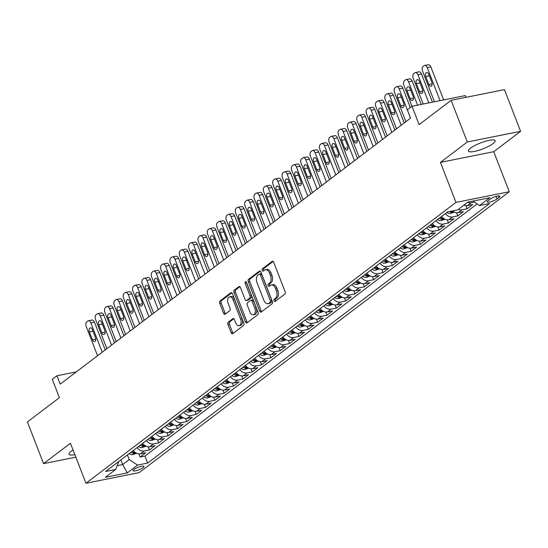 <?xml version="1.0" encoding="UTF-8"?>
<svg xmlns="http://www.w3.org/2000/svg" width="548" height="548" viewBox="0 0 548 548"><rect width="100%" height="100%" fill="white"/><g stroke="black" fill="none" stroke-linecap="round" stroke-linejoin="round"><path stroke-width="0.82" d="M274.021 300.852A1.26 0.754 -101.3 0 0 274.911 301.599A1.26 0.754 -101.3 0 0 275.11 301.51L284.857 294.112A1.802 1.075 -101.3 0 0 285.138 291.783L273.712 262.321A1.802 1.075 -101.3 0 0 272.438 261.252A1.802 1.075 -101.3 0 0 272.157 261.382L262.41 268.78A1.26 0.754 -101.3 0 0 262.218 270.411A1.26 0.754 -101.3 0 0 263.102 271.157A1.26 0.754 -101.3 0 0 263.3 271.068L264.561 270.109A5.761 3.452 -101.3 0 1 265.465 269.698A5.761 3.452 -101.3 0 1 269.527 273.123L270.479 275.576A5.761 3.452 -101.3 0 1 269.575 283.042L268.315 284.001A1.26 0.754 -101.3 0 0 268.116 285.631A1.26 0.754 -101.3 0 0 269.006 286.378A1.26 0.754 -101.3 0 0 269.205 286.289L270.465 285.33A5.761 3.452 -101.3 0 1 271.363 284.919A5.761 3.452 -101.3 0 1 275.432 288.344L276.384 290.796A5.761 3.452 -101.3 0 1 275.48 298.263L274.219 299.222A1.26 0.754 -101.3 0 0 274.021 300.852M271.363 284.919L272.808 284.631A5.761 3.452 -101.3 0 1 276.87 288.056L277.829 290.509A5.761 3.452 -101.3 0 1 276.925 297.975L275.665 298.934A1.26 0.754 -101.3 0 0 275.466 300.564A1.26 0.754 -101.3 0 0 275.74 301.037M273.116 261.458L263.855 268.493A1.26 0.754 -101.3 0 0 263.656 270.123A1.26 0.754 -101.3 0 0 263.931 270.596M265.465 269.698L266.903 269.411A5.761 3.452 -101.3 0 1 270.972 272.836L271.924 275.288A5.761 3.452 -101.3 0 1 271.02 282.754L269.76 283.713A1.26 0.754 -101.3 0 0 269.561 285.344A1.26 0.754 -101.3 0 0 269.835 285.816M73.062 450.024A14.31 3.199 158.8 0 0 71.13 451.326A14.31 3.199 158.8 0 0 69.021 454.251A14.31 3.199 158.8 0 0 74.857 454.655M493.042 143.624A14.31 3.199 158.8 0 0 495.145 140.699A14.31 3.199 158.8 0 0 485.042 141.377A14.31 3.199 158.8 0 0 470.568 148.131A14.31 3.199 158.8 0 0 468.458 151.049A14.31 3.199 158.8 0 0 478.562 150.378A14.31 3.199 158.8 0 0 493.042 143.624M143.131 467.636A5.87 1.308 158.8 0 0 143.994 466.43A5.87 1.308 158.8 0 0 139.85 466.711A5.87 1.308 158.8 0 0 133.911 469.478A5.87 1.308 158.8 0 0 133.048 470.677A5.87 1.308 158.8 0 0 137.192 470.403A5.87 1.308 158.8 0 0 143.131 467.636M228.242 322.156A1.802 1.075 -101.3 0 0 227.954 324.485L231.16 332.752A1.802 1.075 -101.3 0 0 232.434 333.821A1.802 1.075 -101.3 0 0 232.715 333.691L243.538 325.478A1.802 1.075 -101.3 0 0 243.819 323.142L232.393 293.687A1.802 1.075 -101.3 0 0 231.119 292.611A1.802 1.075 -101.3 0 0 230.838 292.742L220.015 300.955A1.802 1.075 -101.3 0 0 219.734 303.291L223.611 313.278A1.802 1.075 -101.3 0 0 224.879 314.346A1.802 1.075 -101.3 0 0 225.16 314.216L229.79 310.702A1.802 1.075 -101.3 0 0 230.078 308.366L228.153 303.414A4.816 2.884 -101.3 0 1 229.66 296.831A4.816 2.884 -101.3 0 1 233.058 299.694L240.586 319.087A4.816 2.884 -101.3 0 1 239.079 325.67A4.816 2.884 -101.3 0 1 235.674 322.813L234.421 319.58A1.802 1.075 -101.3 0 0 233.153 318.511A1.802 1.075 -101.3 0 0 232.873 318.635L228.242 322.156L229.681 321.868A1.802 1.075 -101.3 0 0 229.4 324.197L232.605 332.465A1.802 1.075 -101.3 0 0 233.195 333.328M467.3 141.994L440.434 162.386L493.734 151.707L520.6 131.321L467.3 141.994L451.127 100.311L419.131 124.602L412.014 106.257L407.342 109.806L410.575 118.142L60.191 384.107L56.958 375.77L52.286 379.319L59.403 397.656L27.4 421.953L43.566 463.635L75.836 457.169M440.434 162.386L455.957 202.404L85.954 483.261L70.432 443.243L43.566 463.635M259.684 311.1A1.802 1.075 -101.3 0 0 260.958 312.168A1.802 1.075 -101.3 0 0 261.238 312.038L272.061 303.825A1.802 1.075 -101.3 0 0 272.342 301.496L260.916 272.034A1.802 1.075 -101.3 0 0 259.642 270.965A1.802 1.075 -101.3 0 0 259.362 271.096L248.539 279.309A1.802 1.075 -101.3 0 0 248.258 281.638L259.684 311.1L261.129 310.812A1.802 1.075 -101.3 0 0 261.718 311.675M257.8 314.655L246.977 322.868A1.802 1.075 -101.3 0 1 246.696 322.998A1.802 1.075 -101.3 0 1 245.422 321.923L233.996 292.468A1.802 1.075 -101.3 0 1 234.277 290.132L238.914 286.618A1.802 1.075 -101.3 0 1 239.195 286.488A1.802 1.075 -101.3 0 1 240.462 287.556L245.1 299.503A1.802 1.075 -101.3 0 0 246.367 300.578A1.802 1.075 -101.3 0 0 246.648 300.448L249.724 298.112A1.802 1.075 -101.3 0 0 250.004 295.783L245.182 283.343A1.26 0.754 -101.3 0 1 245.573 281.617A1.26 0.754 -101.3 0 1 246.463 282.371L258.081 312.319A1.802 1.075 -101.3 0 1 257.8 314.655M451.127 100.311L504.434 89.632L520.6 131.321M138.897 453.908L140.11 457.039L145.713 452.778L140.459 453.833L144.193 450.997A7.336 5.644 -127.2 0 1 137.034 447.627M148.241 446.812L149.453 449.942L155.057 445.688L149.803 446.743L153.536 443.907A7.336 5.644 -127.2 0 1 146.378 440.537M157.584 439.722L158.797 442.853L164.4 438.599L159.146 439.647L162.879 436.811A7.336 5.644 -127.2 0 1 155.721 433.447M166.928 432.632L168.14 435.756L173.743 431.502L168.489 432.557L172.223 429.721A7.336 5.644 -127.2 0 1 165.064 426.351M176.271 425.536L177.484 428.666L183.087 424.412L177.833 425.467L181.566 422.624A7.336 5.644 -127.2 0 1 174.408 419.261M185.614 418.446L186.827 421.576L192.43 417.316L187.176 418.371L190.91 415.535A7.336 5.644 -127.2 0 1 183.751 412.171M194.958 411.349L196.17 414.48L201.774 410.226L196.52 411.281L200.253 408.445A7.336 5.644 -127.2 0 1 193.095 405.075M204.301 404.26L205.514 407.39L211.124 403.136L205.863 404.184L209.603 401.348A7.336 5.644 -127.2 0 1 202.438 397.985M213.645 397.17L214.857 400.293L220.467 396.04L215.206 397.095L218.947 394.259A7.336 5.644 -127.2 0 1 211.781 390.888M222.988 390.073L224.201 393.204L229.811 388.95L224.55 390.005L228.29 387.162A7.336 5.644 -127.2 0 1 221.125 383.799M232.331 382.984L233.544 386.114L239.154 381.853L233.893 382.908L237.633 380.072A7.336 5.644 -127.2 0 1 230.468 376.709M241.675 375.894L242.887 379.017L248.497 374.764L243.237 375.818L246.977 372.983A7.336 5.644 -127.2 0 1 239.812 369.612M251.018 368.797L252.231 371.928L257.841 367.674L252.58 368.722L256.32 365.886A7.336 5.644 -127.2 0 1 249.155 362.523M260.362 361.707L261.574 364.838L267.184 360.577L261.923 361.632L265.664 358.796A7.336 5.644 -127.2 0 1 258.498 355.426M269.705 354.611L270.918 357.741L276.528 353.487L271.267 354.542L275.007 351.706A7.336 5.644 -127.2 0 1 267.842 348.336M279.048 347.521L280.261 350.651L285.871 346.398L280.61 347.446L284.35 344.61A7.336 5.644 -127.2 0 1 277.185 341.246M288.392 340.431L289.604 343.555L295.214 339.301L289.954 340.356L293.694 337.52A7.336 5.644 -127.2 0 1 286.529 334.15M297.735 333.335L298.948 336.465L304.558 332.211L299.297 333.266L303.037 330.423A7.336 5.644 -127.2 0 1 295.872 327.06M307.079 326.245L308.291 329.375L313.901 325.115L308.64 326.17L312.381 323.334A7.336 5.644 -127.2 0 1 305.215 319.97M316.422 319.148L317.635 322.279L323.245 318.025L317.984 319.08L321.724 316.244A7.336 5.644 -127.2 0 1 314.559 312.874M325.765 312.059L326.978 315.189L332.588 310.935L327.327 311.983L331.067 309.147A7.336 5.644 -127.2 0 1 323.902 305.784M335.109 304.969L336.321 308.092L341.931 303.839L336.671 304.894L340.411 302.058A7.336 5.644 -127.2 0 1 333.246 298.687M344.452 297.872L345.665 301.003L351.275 296.749L346.014 297.804L349.754 294.961A7.336 5.644 -127.2 0 1 342.589 291.598M353.796 290.783L355.008 293.913L360.618 289.652L355.357 290.707L359.098 287.871A7.336 5.644 -127.2 0 1 351.932 284.508M363.139 283.693L364.351 286.816L369.962 282.562L364.701 283.617L368.441 280.781A7.336 5.644 -127.2 0 1 361.276 277.411M372.482 276.596L373.695 279.727L379.305 275.473L374.044 276.521L377.784 273.685A7.336 5.644 -127.2 0 1 370.619 270.322M381.826 269.506L383.045 272.637L388.648 268.376L383.388 269.431L387.128 266.595A7.336 5.644 -127.2 0 1 379.963 263.225M391.169 262.41L392.389 265.54L397.992 261.286L392.731 262.341L396.471 259.505A7.336 5.644 -127.2 0 1 389.306 256.135M400.513 255.32L401.732 258.451L407.335 254.197L402.074 255.245L405.815 252.409A7.336 5.644 -127.2 0 1 398.649 249.045M409.856 248.23L411.075 251.354L416.679 247.1L411.418 248.155L415.158 245.319A7.336 5.644 -127.2 0 1 407.993 241.949M419.199 241.134L420.419 244.264L426.022 240.01L420.761 241.065L424.501 238.222A7.336 5.644 -127.2 0 1 417.336 234.859M428.543 234.044L429.762 237.174L435.365 232.914L430.105 233.969L433.845 231.133A7.336 5.644 -127.2 0 1 426.68 227.769M437.886 226.947L439.106 230.078L444.709 225.824L439.448 226.879L443.188 224.043A7.336 5.644 -127.2 0 1 436.023 220.673M447.23 219.858L448.449 222.988L454.052 218.734L448.791 219.782L452.532 216.946A7.336 5.644 -127.2 0 1 445.366 213.583M456.58 212.768L457.792 215.891L463.396 211.638L458.135 212.693L461.875 209.857A7.336 5.644 -127.2 0 1 458.299 209.398M465.923 205.671L467.136 208.802L472.739 204.548L467.485 205.603A7.336 5.644 -127.2 0 1 463.909 205.144M490.138 199.157L488.076 200.719A5.686 1.267 158.8 0 0 487.24 201.883A5.686 1.267 158.8 0 0 491.255 201.616A5.686 1.267 158.8 0 0 497.009 198.931L499.064 197.369A5.686 1.267 158.8 0 0 499.906 196.211A5.686 1.267 158.8 0 0 495.892 196.479A5.686 1.267 158.8 0 0 490.138 199.157M455.957 202.404L509.256 191.725L139.254 472.588L85.954 483.261M140.11 457.039L144.932 456.066L147.652 463.074L489.624 203.493L479.541 205.514L472.869 201.102M147.652 463.074L137.569 465.094L127.287 472.897L105.394 477.281L115.669 469.478L105.586 471.499L447.558 211.918L457.642 209.898L467.924 202.096L489.816 197.712L479.541 205.514M474.41 202.123L471.218 202.76A7.336 5.644 -127.2 0 1 467.643 202.308M467.136 208.802L461.875 209.857M457.792 215.891L452.532 216.946M448.449 222.988L443.188 224.043M439.106 230.078L433.845 231.133M429.762 237.174L424.501 238.222M420.419 244.264L415.158 245.319M411.075 251.354L405.815 252.409M401.732 258.451L396.471 259.505M392.389 265.54L387.128 266.595M383.045 272.637L377.784 273.685M373.695 279.727L368.441 280.781M364.351 286.816L359.098 287.871M355.008 293.913L349.754 294.961M345.665 301.003L340.411 302.058M336.321 308.092L331.067 309.147M326.978 315.189L321.724 316.244M317.635 322.279L312.381 323.334M308.291 329.375L303.037 330.423M298.948 336.465L293.694 337.52M289.604 343.555L284.35 344.61M280.261 350.651L275.007 351.706M270.918 357.741L265.664 358.796M261.574 364.838L256.32 365.886M252.231 371.928L246.977 372.983M242.887 379.017L237.633 380.072M233.544 386.114L228.29 387.162M224.201 393.204L218.947 394.259M214.857 400.293L209.603 401.348M205.514 407.39L200.253 408.445M196.17 414.48L190.91 415.535M186.827 421.576L181.566 422.624M177.484 428.666L172.223 429.721M168.14 435.756L162.879 436.811M158.797 442.853L153.536 443.907M149.453 449.942L144.193 450.997M144.932 456.066L477.123 203.918M120.875 459.895L122.677 464.54L129.218 459.58L127.417 454.929M465.992 97.332L465.314 95.585L412.014 106.257M493.734 151.707L509.256 191.725M76.275 371.9L56.958 375.77M117.231 465.636L122.677 464.54L127.287 472.897M118.779 461.485L115.669 469.478M452.477 210.932A7.336 5.644 52.8 0 0 458.135 212.693M441.633 216.419A7.336 5.644 52.8 0 0 448.791 219.782M432.29 223.509A7.336 5.644 52.8 0 0 439.448 226.879M422.946 230.605A7.336 5.644 52.8 0 0 430.105 233.969M413.603 237.695A7.336 5.644 52.8 0 0 420.761 241.065M404.26 244.785A7.336 5.644 52.8 0 0 411.418 248.155M394.916 251.881A7.336 5.644 52.8 0 0 402.074 255.245M385.573 258.971A7.336 5.644 52.8 0 0 392.731 262.341M376.229 266.068A7.336 5.644 52.8 0 0 383.388 269.431M366.886 273.157A7.336 5.644 52.8 0 0 374.044 276.521M357.536 280.247A7.336 5.644 52.8 0 0 364.701 283.617M348.192 287.344A7.336 5.644 52.8 0 0 355.357 290.707M338.849 294.434A7.336 5.644 52.8 0 0 346.014 297.804M329.506 301.53A7.336 5.644 52.8 0 0 336.671 304.894M320.162 308.62A7.336 5.644 52.8 0 0 327.327 311.983M310.819 315.71A7.336 5.644 52.8 0 0 317.984 319.08M301.475 322.806A7.336 5.644 52.8 0 0 308.64 326.17M292.132 329.896A7.336 5.644 52.8 0 0 299.297 333.266M282.789 336.986A7.336 5.644 52.8 0 0 289.954 340.356M273.445 344.082A7.336 5.644 52.8 0 0 280.61 347.446M264.102 351.172A7.336 5.644 52.8 0 0 271.267 354.542M254.758 358.269A7.336 5.644 52.8 0 0 261.923 361.632M245.415 365.358A7.336 5.644 52.8 0 0 252.58 368.722M236.072 372.448A7.336 5.644 52.8 0 0 243.237 375.818M226.728 379.545A7.336 5.644 52.8 0 0 233.893 382.908M217.385 386.635A7.336 5.644 52.8 0 0 224.55 390.005M208.041 393.731A7.336 5.644 52.8 0 0 215.206 397.095M198.698 400.821A7.336 5.644 52.8 0 0 205.863 404.184M189.355 407.911A7.336 5.644 52.8 0 0 196.52 411.281M180.011 415.007A7.336 5.644 52.8 0 0 187.176 418.371M170.668 422.097A7.336 5.644 52.8 0 0 177.833 425.467M161.324 429.187A7.336 5.644 52.8 0 0 168.489 432.557M151.981 436.283A7.336 5.644 52.8 0 0 159.146 439.647M142.638 443.373A7.336 5.644 52.8 0 0 149.803 446.743M133.294 450.47A7.336 5.644 52.8 0 0 140.459 453.833M129.218 459.58L137.569 465.094M260.327 271.171L249.984 279.021A1.802 1.075 -101.3 0 0 249.703 281.35L261.129 310.812M270.164 302.297A1.26 0.754 -101.3 0 0 270.363 300.667L260.327 274.808A1.26 0.754 -101.3 0 0 259.437 274.062A1.26 0.754 -101.3 0 0 259.245 274.151L257.916 275.158A5.761 3.452 -101.3 0 0 257.012 282.624L263.869 300.297A5.761 3.452 -101.3 0 0 267.931 303.722A5.761 3.452 -101.3 0 0 268.835 303.311L270.164 302.297L271.603 302.01A1.26 0.754 -101.3 0 0 271.801 300.379L270.363 300.667M260.684 273.863A1.26 0.754 -101.3 0 1 260.882 273.774A1.26 0.754 -101.3 0 1 261.773 274.521L271.801 300.379M267.931 303.722L269.376 303.434A5.761 3.452 -101.3 0 0 270.274 303.023L268.835 303.311M271.603 302.01L270.274 303.023M239.873 286.693L235.722 289.844A1.802 1.075 -101.3 0 0 235.441 292.18L246.867 321.635A1.802 1.075 -101.3 0 0 247.456 322.505M247.497 300.277A1.802 1.075 -101.3 0 0 247.812 300.283A1.802 1.075 -101.3 0 0 248.093 300.16L251.162 297.824A1.802 1.075 -101.3 0 0 251.443 295.495L246.621 283.056L245.182 283.343M246.484 282.419A1.26 0.754 -101.3 0 0 246.621 283.056M249.909 311.901A4.816 2.884 -101.3 0 0 253.306 314.764A4.816 2.884 -101.3 0 0 254.813 308.182L252.162 301.345A1.802 1.075 -101.3 0 0 250.895 300.277A1.802 1.075 -101.3 0 0 250.614 300.407L247.538 302.736A1.802 1.075 -101.3 0 0 247.258 305.072L249.909 311.901M253.306 314.764L254.745 314.477A4.816 2.884 -101.3 0 0 256.252 307.887L254.813 308.182M250.895 300.277L252.333 299.989A1.802 1.075 -101.3 0 1 253.601 301.058L256.252 307.887M233.832 318.71L229.681 321.868M239.079 325.67L240.517 325.382A4.816 2.884 -101.3 0 0 242.024 318.799L240.586 319.087M229.66 296.831L231.098 296.543A4.816 2.884 -101.3 0 1 234.503 299.4L242.024 318.799M231.804 292.817L221.461 300.667A1.802 1.075 -101.3 0 0 221.18 303.003L225.05 312.983A1.802 1.075 -101.3 0 0 225.639 313.853M443.647 99.921L430.844 66.918A3.672 2.199 78.7 0 0 428.255 64.739L424.659 65.459A3.672 2.199 -101.3 0 0 424.084 65.719L423.145 66.431A3.672 2.199 -101.3 0 0 422.577 71.185L434.434 101.77M424.659 65.459A3.672 2.199 -101.3 0 1 427.248 67.637L440.044 100.647M425.741 76.549L428.844 84.55A2.939 1.76 -101.3 0 0 430.92 86.296A2.939 1.76 -101.3 0 0 431.838 82.282L428.735 74.281A2.939 1.76 -101.3 0 0 426.659 72.535A2.939 1.76 -101.3 0 0 425.741 76.549L429.331 75.83M432.427 102.168L421.501 74.007A3.672 2.199 78.7 0 0 418.912 71.829L415.309 72.548A3.672 2.199 -101.3 0 0 414.74 72.816L413.802 73.521A3.672 2.199 -101.3 0 0 413.233 78.275L423.214 104.017M415.309 72.548A3.672 2.199 -101.3 0 1 417.905 74.734L428.824 102.894M416.398 83.639L419.501 91.646A2.939 1.76 -101.3 0 0 421.576 93.386A2.939 1.76 -101.3 0 0 422.494 89.372L419.391 81.371A2.939 1.76 -101.3 0 0 417.316 79.631A2.939 1.76 -101.3 0 0 416.398 83.639L419.987 82.919M421.207 104.421L412.158 81.104A3.672 2.199 78.7 0 0 409.568 78.919L405.965 79.645A3.672 2.199 -101.3 0 0 405.397 79.905L404.458 80.618A3.672 2.199 -101.3 0 0 403.883 85.372L411.993 106.278M405.965 79.645A3.672 2.199 -101.3 0 1 408.555 81.823L417.603 105.141M454.347 212.138L450.408 213.514A4.864 3.74 -127.2 0 1 446.86 212.446M449.319 211.562A4.864 3.74 52.8 0 0 451.025 212.179C452.614 211.946 452.984 211.665 452.148 211.329A4.864 3.74 -127.2 0 1 451.394 211.151M452.675 211.528L452.148 211.329M407.054 90.735L410.157 98.736A2.939 1.76 -101.3 0 0 412.233 100.483A2.939 1.76 -101.3 0 0 413.151 96.469L410.048 88.461A2.939 1.76 -101.3 0 0 407.972 86.721A2.939 1.76 -101.3 0 0 407.054 90.735L410.644 90.016M410.322 107.545L402.814 88.194A3.672 2.199 78.7 0 0 400.225 86.015L396.622 86.735A3.672 2.199 -101.3 0 0 396.053 87.002L395.115 87.707A3.672 2.199 -101.3 0 0 394.539 92.461L405.883 121.704M396.622 86.735A3.672 2.199 -101.3 0 1 399.211 88.913L410.555 118.156M445.003 219.234L441.065 220.611A4.864 3.74 -127.2 0 1 437.516 219.543M439.297 218.193A4.864 3.74 52.8 0 0 441.681 219.275C443.27 219.042 443.64 218.755 442.805 218.419A4.864 3.74 -127.2 0 1 440.414 217.344M443.332 218.625L442.805 218.419M397.711 97.825L400.814 105.833A2.939 1.76 -101.3 0 0 402.89 107.572A2.939 1.76 -101.3 0 0 403.808 103.558L400.704 95.558A2.939 1.76 -101.3 0 0 398.629 93.811A2.939 1.76 -101.3 0 0 397.711 97.825L401.3 97.106M404.212 122.971L393.471 95.284A3.672 2.199 78.7 0 0 390.882 93.105L387.278 93.831A3.672 2.199 -101.3 0 0 386.71 94.092L385.771 94.804A3.672 2.199 -101.3 0 0 385.196 99.551L396.54 128.794M387.278 93.831A3.672 2.199 -101.3 0 1 389.868 96.01L401.211 125.252M435.66 226.324L431.721 227.701A4.864 3.74 -127.2 0 1 428.173 226.632M429.954 225.283A4.864 3.74 52.8 0 0 432.338 226.365C433.927 226.132 434.297 225.851 433.461 225.516A4.864 3.74 -127.2 0 1 431.07 224.433M433.989 225.714L433.461 225.516M388.368 104.921L391.471 112.922A2.939 1.76 -101.3 0 0 393.546 114.669A2.939 1.76 -101.3 0 0 394.464 110.655L391.361 102.647A2.939 1.76 -101.3 0 0 389.286 100.907A2.939 1.76 -101.3 0 0 388.368 104.921L391.957 104.202M394.868 130.068L384.127 102.38A3.672 2.199 78.7 0 0 381.538 100.202L377.935 100.921A3.672 2.199 -101.3 0 0 377.367 101.181L376.428 101.894A3.672 2.199 -101.3 0 0 375.853 106.648L387.196 135.89M377.935 100.921A3.672 2.199 -101.3 0 1 380.524 103.099L391.868 132.342M426.317 233.414L422.378 234.797A4.864 3.74 -127.2 0 1 418.83 233.722M420.611 232.379A4.864 3.74 52.8 0 0 422.994 233.455C424.584 233.229 424.953 232.941 424.118 232.605A4.864 3.74 -127.2 0 1 421.727 231.523M424.645 232.804L424.118 232.605M379.024 112.011L382.127 120.012A2.939 1.76 -101.3 0 0 384.203 121.759A2.939 1.76 -101.3 0 0 385.121 117.745L382.018 109.744A2.939 1.76 -101.3 0 0 379.942 107.997A2.939 1.76 -101.3 0 0 379.024 112.011L382.614 111.292M385.525 137.158L374.784 109.47A3.672 2.199 78.7 0 0 372.195 107.292L368.592 108.011A3.672 2.199 -101.3 0 0 368.023 108.278L367.085 108.984A3.672 2.199 -101.3 0 0 366.509 113.737L377.853 142.98M368.592 108.011A3.672 2.199 -101.3 0 1 371.181 110.196L382.525 139.432M416.973 240.51L413.034 241.887A4.864 3.74 -127.2 0 1 409.486 240.819M411.267 239.469A4.864 3.74 52.8 0 0 413.651 240.551C415.24 240.319 415.61 240.031 414.774 239.702A4.864 3.74 -127.2 0 1 412.384 238.62M415.302 239.901L414.774 239.702M369.681 119.101L372.784 127.109A2.939 1.76 -101.3 0 0 374.859 128.849A2.939 1.76 -101.3 0 0 375.777 124.834L372.674 116.834A2.939 1.76 -101.3 0 0 370.599 115.087A2.939 1.76 -101.3 0 0 369.681 119.101L373.27 118.382M376.181 144.254L365.441 116.566A3.672 2.199 78.7 0 0 362.851 114.381L359.248 115.107A3.672 2.199 -101.3 0 0 358.68 115.368L357.741 116.08A3.672 2.199 -101.3 0 0 357.166 120.834L368.509 150.077M359.248 115.107A3.672 2.199 -101.3 0 1 361.838 117.286L373.181 146.528M407.63 247.6L403.691 248.977A4.864 3.74 -127.2 0 1 400.143 247.908M401.917 246.559A4.864 3.74 52.8 0 0 404.308 247.641C405.897 247.408 406.267 247.127 405.431 246.792A4.864 3.74 -127.2 0 1 403.04 245.71M405.958 246.99L405.431 246.792M360.337 126.198L363.44 134.198A2.939 1.76 -101.3 0 0 365.516 135.945A2.939 1.76 -101.3 0 0 366.434 131.931L363.331 123.923A2.939 1.76 -101.3 0 0 361.255 122.183A2.939 1.76 -101.3 0 0 360.337 126.198L363.927 125.478M366.838 151.344L356.097 123.656A3.672 2.199 78.7 0 0 353.508 121.478L349.905 122.197A3.672 2.199 -101.3 0 0 349.336 122.464L348.398 123.17A3.672 2.199 -101.3 0 0 347.822 127.924L359.166 157.166M349.905 122.197A3.672 2.199 -101.3 0 1 352.494 124.375L363.838 153.618M398.286 254.697L394.348 256.074A4.864 3.74 -127.2 0 1 390.799 255.005M392.574 253.656A4.864 3.74 52.8 0 0 394.964 254.738C396.553 254.505 396.923 254.217 396.081 253.882A4.864 3.74 -127.2 0 1 393.697 252.806M396.615 254.087L396.081 253.882M350.994 133.287L354.097 141.295A2.939 1.76 -101.3 0 0 356.173 143.035A2.939 1.76 -101.3 0 0 357.091 139.021L353.987 131.02A2.939 1.76 -101.3 0 0 351.912 129.273A2.939 1.76 -101.3 0 0 350.994 133.287L354.583 132.568M357.495 158.434L346.754 130.746A3.672 2.199 78.7 0 0 344.165 128.568L340.561 129.287A3.672 2.199 -101.3 0 0 339.993 129.554L339.054 130.26A3.672 2.199 -101.3 0 0 338.479 135.013L349.823 164.256M340.561 129.287A3.672 2.199 -101.3 0 1 343.151 131.472L354.494 160.715M388.943 261.786L385.004 263.163A4.864 3.74 -127.2 0 1 381.456 262.095M383.23 260.745A4.864 3.74 52.8 0 0 385.621 261.828C387.21 261.595 387.58 261.314 386.737 260.978A4.864 3.74 -127.2 0 1 384.354 259.896M387.272 261.177L386.737 260.978M341.651 140.377L344.754 148.385A2.939 1.76 -101.3 0 0 346.829 150.125A2.939 1.76 -101.3 0 0 347.747 146.117L344.637 138.11A2.939 1.76 -101.3 0 0 342.569 136.37A2.939 1.76 -101.3 0 0 341.651 140.377L345.24 139.658M348.151 165.53L337.41 137.843A3.672 2.199 78.7 0 0 334.821 135.664L331.218 136.383A3.672 2.199 -101.3 0 0 330.65 136.644L329.711 137.356A3.672 2.199 -101.3 0 0 329.136 142.11L340.479 171.353M331.218 136.383A3.672 2.199 -101.3 0 1 333.807 138.562L345.151 167.804M379.6 268.876L375.661 270.26A4.864 3.74 -127.2 0 1 372.113 269.184M373.887 267.842A4.864 3.74 52.8 0 0 376.277 268.917C377.867 268.684 378.236 268.404 377.394 268.068A4.864 3.74 -127.2 0 1 375.01 266.986M377.928 268.267L377.394 268.068M332.307 147.474L335.41 155.474A2.939 1.76 -101.3 0 0 337.486 157.221A2.939 1.76 -101.3 0 0 338.404 153.207L335.294 145.206A2.939 1.76 -101.3 0 0 333.225 143.46A2.939 1.76 -101.3 0 0 332.307 147.474L335.897 146.754M338.808 172.62L328.067 144.932A3.672 2.199 78.7 0 0 325.478 142.754L321.875 143.473A3.672 2.199 -101.3 0 0 321.306 143.74L320.368 144.446A3.672 2.199 -101.3 0 0 319.792 149.2L331.136 178.443M321.875 143.473A3.672 2.199 -101.3 0 1 324.464 145.652L335.808 174.894M370.256 275.973L366.317 277.35A4.864 3.74 -127.2 0 1 362.769 276.281M364.543 274.932A4.864 3.74 52.8 0 0 366.934 276.014C368.523 275.781 368.893 275.493 368.05 275.165A4.864 3.74 -127.2 0 1 365.667 274.082M368.585 275.363L368.05 275.165M322.964 154.563L326.067 162.571A2.939 1.76 -101.3 0 0 328.142 164.311A2.939 1.76 -101.3 0 0 329.06 160.297L325.95 152.296A2.939 1.76 -101.3 0 0 323.882 150.549A2.939 1.76 -101.3 0 0 322.964 154.563L326.553 153.844M329.464 179.717L318.724 152.029A3.672 2.199 78.7 0 0 316.134 149.844L312.531 150.57A3.672 2.199 -101.3 0 0 311.963 150.83L311.024 151.543A3.672 2.199 -101.3 0 0 310.449 156.296L321.792 185.532M312.531 150.57A3.672 2.199 -101.3 0 1 315.121 152.748L326.464 181.991M360.913 283.063L356.974 284.439A4.864 3.74 -127.2 0 1 353.426 283.371M355.2 282.021A4.864 3.74 52.8 0 0 357.591 283.104C359.18 282.871 359.55 282.59 358.707 282.254A4.864 3.74 -127.2 0 1 356.323 281.172M359.241 282.453L358.707 282.254M313.62 161.66L316.723 169.661A2.939 1.76 -101.3 0 0 318.799 171.408A2.939 1.76 -101.3 0 0 319.717 167.393L316.607 159.386A2.939 1.76 -101.3 0 0 314.538 157.646A2.939 1.76 -101.3 0 0 313.62 161.66L317.21 160.941M320.121 186.806L309.38 159.119A3.672 2.199 78.7 0 0 306.791 156.94L303.188 157.66A3.672 2.199 -101.3 0 0 302.619 157.92L301.681 158.632A3.672 2.199 -101.3 0 0 301.105 163.386L312.449 192.629M303.188 157.66A3.672 2.199 -101.3 0 1 305.777 159.838L317.121 189.081M351.569 290.159L347.631 291.536A4.864 3.74 -127.2 0 1 344.082 290.461M345.857 289.118A4.864 3.74 52.8 0 0 348.247 290.2C349.836 289.967 350.206 289.68 349.364 289.344A4.864 3.74 -127.2 0 1 346.98 288.262M349.898 289.55L349.364 289.344M304.277 168.75L307.38 176.751A2.939 1.76 -101.3 0 0 309.456 178.497A2.939 1.76 -101.3 0 0 310.374 174.483L307.264 166.482A2.939 1.76 -101.3 0 0 305.195 164.736A2.939 1.76 -101.3 0 0 304.277 168.75L307.866 168.031M310.778 193.896L300.037 166.208A3.672 2.199 78.7 0 0 297.448 164.03L293.844 164.749A3.672 2.199 -101.3 0 0 293.276 165.017L292.337 165.722A3.672 2.199 -101.3 0 0 291.762 170.476L303.106 199.719M293.844 164.749A3.672 2.199 -101.3 0 1 296.434 166.935L307.777 196.177M342.226 297.249L338.287 298.626A4.864 3.74 -127.2 0 1 334.739 297.557M336.513 296.208A4.864 3.74 52.8 0 0 338.904 297.29C340.493 297.057 340.863 296.776 340.02 296.441A4.864 3.74 -127.2 0 1 337.637 295.358M340.555 296.639L340.02 296.441M294.934 175.84L298.037 183.847A2.939 1.76 -101.3 0 0 300.112 185.587A2.939 1.76 -101.3 0 0 301.03 181.58L297.92 173.572A2.939 1.76 -101.3 0 0 295.851 171.832A2.939 1.76 -101.3 0 0 294.934 175.84L298.523 175.12M301.434 200.993L290.693 173.305A3.672 2.199 78.7 0 0 288.104 171.12L284.501 171.846A3.672 2.199 -101.3 0 0 283.933 172.106L282.994 172.819A3.672 2.199 -101.3 0 0 282.419 177.573L293.762 206.815M284.501 171.846A3.672 2.199 -101.3 0 1 287.09 174.024L298.434 203.267M332.883 304.339L328.944 305.716A4.864 3.74 -127.2 0 1 325.396 304.647M327.17 303.297A4.864 3.74 52.8 0 0 329.56 304.38C331.15 304.147 331.519 303.866 330.677 303.53A4.864 3.74 -127.2 0 1 328.293 302.448M331.211 303.729L330.677 303.53M285.59 182.936L288.693 190.937A2.939 1.76 -101.3 0 0 290.762 192.684A2.939 1.76 -101.3 0 0 291.687 188.67L288.577 180.662A2.939 1.76 -101.3 0 0 286.508 178.922A2.939 1.76 -101.3 0 0 285.59 182.936L289.18 182.217M292.091 208.082L281.35 180.395A3.672 2.199 78.7 0 0 278.761 178.216L275.158 178.936A3.672 2.199 -101.3 0 0 274.589 179.203L273.651 179.908A3.672 2.199 -101.3 0 0 273.075 184.662L284.419 213.905M275.158 178.936A3.672 2.199 -101.3 0 1 277.747 181.114L289.091 210.357M323.539 311.435L319.6 312.812A4.864 3.74 -127.2 0 1 316.052 311.744M317.826 310.394A4.864 3.74 52.8 0 0 320.217 311.476C321.806 311.243 322.176 310.956 321.334 310.62A4.864 3.74 -127.2 0 1 318.95 309.545M321.868 310.826L321.334 310.62M276.247 190.026L279.35 198.034A2.939 1.76 -101.3 0 0 281.419 199.773A2.939 1.76 -101.3 0 0 282.343 195.759L279.233 187.759A2.939 1.76 -101.3 0 0 277.165 186.012A2.939 1.76 -101.3 0 0 276.247 190.026L279.836 189.307M282.747 215.172L272.007 187.484A3.672 2.199 78.7 0 0 269.417 185.306L265.814 186.032A3.672 2.199 -101.3 0 0 265.246 186.293L264.307 187.005A3.672 2.199 -101.3 0 0 263.732 191.752L275.075 220.995M265.814 186.032A3.672 2.199 -101.3 0 1 268.404 188.211L279.747 217.453M314.196 318.525L310.257 319.902A4.864 3.74 -127.2 0 1 306.709 318.833M308.483 317.484A4.864 3.74 52.8 0 0 310.874 318.566C312.463 318.333 312.833 318.052 311.99 317.717A4.864 3.74 -127.2 0 1 309.606 316.634M312.524 317.915L311.99 317.717M266.903 197.122L270.006 205.123A2.939 1.76 -101.3 0 0 272.075 206.87A2.939 1.76 -101.3 0 0 273 202.856L269.89 194.848A2.939 1.76 -101.3 0 0 267.821 193.108A2.939 1.76 -101.3 0 0 266.903 197.122L270.493 196.403M273.404 222.269L262.663 194.581A3.672 2.199 78.7 0 0 260.074 192.403L256.471 193.122A3.672 2.199 -101.3 0 0 255.902 193.382L254.964 194.095A3.672 2.199 -101.3 0 0 254.388 198.849L265.732 228.091M256.471 193.122A3.672 2.199 -101.3 0 1 259.06 195.3L270.404 224.543M304.852 325.615L300.914 326.998A4.864 3.74 -127.2 0 1 297.365 325.923M299.139 324.58A4.864 3.74 52.8 0 0 301.53 325.656C303.119 325.43 303.489 325.142 302.647 324.806A4.864 3.74 -127.2 0 1 300.263 323.724M303.181 325.005L302.647 324.806M257.56 204.212L260.663 212.213A2.939 1.76 -101.3 0 0 262.732 213.96A2.939 1.76 -101.3 0 0 263.65 209.946L260.547 201.945A2.939 1.76 -101.3 0 0 258.478 200.198A2.939 1.76 -101.3 0 0 257.56 204.212L261.149 203.493M264.061 229.359L253.32 201.671A3.672 2.199 78.7 0 0 250.731 199.493L247.127 200.212A3.672 2.199 -101.3 0 0 246.552 200.479L245.62 201.185A3.672 2.199 -101.3 0 0 245.045 205.938L256.389 235.181M247.127 200.212A3.672 2.199 -101.3 0 1 249.717 202.397L261.06 231.633M295.509 332.711L291.57 334.088A4.864 3.74 -127.2 0 1 288.022 333.02M289.796 331.67A4.864 3.74 52.8 0 0 292.187 332.752C293.776 332.52 294.146 332.232 293.303 331.903A4.864 3.74 -127.2 0 1 290.92 330.821M293.838 332.102L293.303 331.903M248.217 211.302L251.32 219.31A2.939 1.76 -101.3 0 0 253.388 221.05A2.939 1.76 -101.3 0 0 254.306 217.035L251.203 209.035A2.939 1.76 -101.3 0 0 249.135 207.288A2.939 1.76 -101.3 0 0 248.217 211.302L251.806 210.583M254.717 236.455L243.976 208.767A3.672 2.199 78.7 0 0 241.387 206.582L237.784 207.308A3.672 2.199 -101.3 0 0 237.209 207.569L236.277 208.281A3.672 2.199 -101.3 0 0 235.702 213.035L247.045 242.278M237.784 207.308A3.672 2.199 -101.3 0 1 240.373 209.487L251.717 238.729M286.166 339.801L282.227 341.178A4.864 3.74 -127.2 0 1 278.679 340.109M280.453 338.76A4.864 3.74 52.8 0 0 282.843 339.842C284.433 339.609 284.802 339.328 283.96 338.993A4.864 3.74 -127.2 0 1 281.576 337.911M284.494 339.191L283.96 338.993M238.873 218.399L241.976 226.399A2.939 1.76 -101.3 0 0 244.045 228.146A2.939 1.76 -101.3 0 0 244.963 224.132L241.86 216.124A2.939 1.76 -101.3 0 0 239.791 214.384A2.939 1.76 -101.3 0 0 238.873 218.399L242.463 217.679M245.374 243.545L234.633 215.857A3.672 2.199 78.7 0 0 232.044 213.679L228.441 214.398A3.672 2.199 -101.3 0 0 227.865 214.665L226.934 215.371A3.672 2.199 -101.3 0 0 226.358 220.125L237.702 249.367M228.441 214.398A3.672 2.199 -101.3 0 1 231.03 216.576L242.374 245.819M276.822 346.898L272.883 348.275A4.864 3.74 -127.2 0 1 269.335 347.206M271.109 345.857A4.864 3.74 52.8 0 0 273.5 346.939C275.089 346.706 275.459 346.418 274.617 346.083A4.864 3.74 -127.2 0 1 272.233 345.007M275.151 346.288L274.617 346.083M229.53 225.488L232.633 233.496A2.939 1.76 -101.3 0 0 234.702 235.236A2.939 1.76 -101.3 0 0 235.619 231.222L232.516 223.221A2.939 1.76 -101.3 0 0 230.448 221.474A2.939 1.76 -101.3 0 0 229.53 225.488L233.119 224.769M236.03 250.635L225.29 222.947A3.672 2.199 78.7 0 0 222.7 220.769L219.097 221.488A3.672 2.199 -101.3 0 0 218.522 221.755L217.59 222.461A3.672 2.199 -101.3 0 0 217.015 227.215L228.358 256.457M219.097 221.488A3.672 2.199 -101.3 0 1 221.687 223.673L233.03 252.916M267.472 353.987L263.54 355.364A4.864 3.74 -127.2 0 1 259.992 354.296M261.766 352.946A4.864 3.74 52.8 0 0 264.157 354.029C265.739 353.796 266.116 353.515 265.273 353.179A4.864 3.74 -127.2 0 1 262.889 352.097M265.807 353.378L265.273 353.179M220.186 232.578L223.289 240.586A2.939 1.76 -101.3 0 0 225.358 242.326A2.939 1.76 -101.3 0 0 226.276 238.318L223.173 230.311A2.939 1.76 -101.3 0 0 221.104 228.571A2.939 1.76 -101.3 0 0 220.186 232.578L223.776 231.859M226.687 257.731L215.946 230.044A3.672 2.199 78.7 0 0 213.357 227.865L209.754 228.585A3.672 2.199 -101.3 0 0 209.178 228.845L208.247 229.557A3.672 2.199 -101.3 0 0 207.671 234.311L219.015 263.554M209.754 228.585A3.672 2.199 -101.3 0 1 212.343 230.763L223.687 260.005M258.129 361.077L254.197 362.461A4.864 3.74 -127.2 0 1 250.648 361.385M252.423 360.043A4.864 3.74 52.8 0 0 254.806 361.118C256.396 360.885 256.772 360.605 255.93 360.269A4.864 3.74 -127.2 0 1 253.546 359.187M256.464 360.468L255.93 360.269M210.843 239.675L213.946 247.675A2.939 1.76 -101.3 0 0 216.015 249.422A2.939 1.76 -101.3 0 0 216.933 245.408L213.83 237.407A2.939 1.76 -101.3 0 0 211.761 235.661A2.939 1.76 -101.3 0 0 210.843 239.675L214.432 238.955M217.344 264.821L206.603 237.133A3.672 2.199 78.7 0 0 204.014 234.955L200.41 235.674A3.672 2.199 -101.3 0 0 199.835 235.941L198.903 236.647A3.672 2.199 -101.3 0 0 198.328 241.401L209.672 270.644M200.41 235.674A3.672 2.199 -101.3 0 1 203 237.853L214.343 267.095M248.785 368.174L244.853 369.551A4.864 3.74 -127.2 0 1 241.305 368.482M243.079 367.133A4.864 3.74 52.8 0 0 245.463 368.215C247.052 367.982 247.429 367.694 246.586 367.365A4.864 3.74 -127.2 0 1 244.203 366.283M247.121 367.564L246.586 367.365M201.5 246.764L204.603 254.772A2.939 1.76 -101.3 0 0 206.671 256.512A2.939 1.76 -101.3 0 0 207.589 252.498L204.486 244.497A2.939 1.76 -101.3 0 0 202.418 242.75A2.939 1.76 -101.3 0 0 201.5 246.764L205.089 246.045M208 271.918L197.259 244.23A3.672 2.199 78.7 0 0 194.67 242.045L191.067 242.771A3.672 2.199 -101.3 0 0 190.492 243.031L189.56 243.744A3.672 2.199 -101.3 0 0 188.985 248.497L200.328 277.733M191.067 242.771A3.672 2.199 -101.3 0 1 193.656 244.949L205 274.192M239.442 375.264L235.51 376.64A4.864 3.74 -127.2 0 1 231.962 375.572M233.736 374.222A4.864 3.74 52.8 0 0 236.12 375.305C237.709 375.072 238.085 374.791 237.243 374.455A4.864 3.74 -127.2 0 1 234.859 373.373M237.777 374.654L237.243 374.455M192.156 253.861L195.259 261.862A2.939 1.76 -101.3 0 0 197.328 263.609A2.939 1.76 -101.3 0 0 198.246 259.594L195.143 251.587A2.939 1.76 -101.3 0 0 193.074 249.847A2.939 1.76 -101.3 0 0 192.156 253.861L195.746 253.142M198.657 279.007L187.916 251.32A3.672 2.199 78.7 0 0 185.327 249.141L181.724 249.861A3.672 2.199 -101.3 0 0 181.148 250.121L180.217 250.833A3.672 2.199 -101.3 0 0 179.641 255.587L190.985 284.83M181.724 249.861A3.672 2.199 -101.3 0 1 184.313 252.039L195.657 281.282M230.098 382.36L226.166 383.737A4.864 3.74 -127.2 0 1 222.618 382.662M224.392 381.319A4.864 3.74 52.8 0 0 226.776 382.401C228.365 382.168 228.742 381.881 227.9 381.545A4.864 3.74 -127.2 0 1 225.516 380.463M228.434 381.75L227.9 381.545M182.813 260.951L185.916 268.952A2.939 1.76 -101.3 0 0 187.985 270.698A2.939 1.76 -101.3 0 0 188.902 266.684L185.799 258.683A2.939 1.76 -101.3 0 0 183.731 256.937A2.939 1.76 -101.3 0 0 182.813 260.951L186.402 260.231M189.313 286.097L178.573 258.409A3.672 2.199 78.7 0 0 175.983 256.231L172.38 256.95A3.672 2.199 -101.3 0 0 171.805 257.218L170.873 257.923A3.672 2.199 -101.3 0 0 170.298 262.677L181.641 291.92M172.38 256.95A3.672 2.199 -101.3 0 1 174.97 259.136L186.313 288.378M220.755 389.45L216.823 390.827A4.864 3.74 -127.2 0 1 213.275 389.758M215.049 388.409A4.864 3.74 52.8 0 0 217.433 389.491C219.022 389.258 219.399 388.977 218.556 388.642A4.864 3.74 -127.2 0 1 216.172 387.559M219.09 388.84L218.556 388.642M173.469 268.041L176.572 276.048A2.939 1.76 -101.3 0 0 178.641 277.788A2.939 1.76 -101.3 0 0 179.559 273.781L176.456 265.773A2.939 1.76 -101.3 0 0 174.387 264.033A2.939 1.76 -101.3 0 0 173.469 268.041L177.059 267.321M179.963 293.194L169.229 265.506A3.672 2.199 78.7 0 0 166.64 263.321L163.037 264.047A3.672 2.199 -101.3 0 0 162.461 264.307L161.53 265.02A3.672 2.199 -101.3 0 0 160.954 269.774L172.298 299.016M163.037 264.047A3.672 2.199 -101.3 0 1 165.626 266.225L176.97 295.468M211.412 396.54L207.48 397.917A4.864 3.74 -127.2 0 1 203.931 396.848M205.706 395.498A4.864 3.74 52.8 0 0 208.089 396.581C209.679 396.348 210.055 396.067 209.213 395.731A4.864 3.74 -127.2 0 1 206.829 394.649M209.747 395.93L209.213 395.731M164.126 275.137L167.229 283.138A2.939 1.76 -101.3 0 0 169.298 284.885A2.939 1.76 -101.3 0 0 170.216 280.871L167.113 272.863A2.939 1.76 -101.3 0 0 165.044 271.123A2.939 1.76 -101.3 0 0 164.126 275.137L167.715 274.418M170.62 300.283L159.886 272.596A3.672 2.199 78.7 0 0 157.297 270.417L153.693 271.137A3.672 2.199 -101.3 0 0 153.118 271.404L152.186 272.109A3.672 2.199 -101.3 0 0 151.611 276.863L162.955 306.106M153.693 271.137A3.672 2.199 -101.3 0 1 156.283 273.315L167.626 302.558M202.068 403.636L198.136 405.013A4.864 3.74 -127.2 0 1 194.588 403.945M196.362 402.595A4.864 3.74 52.8 0 0 198.746 403.677C200.335 403.444 200.712 403.157 199.869 402.821A4.864 3.74 -127.2 0 1 197.486 401.746M200.404 403.027L199.869 402.821M154.783 282.227L157.886 290.235A2.939 1.76 -101.3 0 0 159.954 291.974A2.939 1.76 -101.3 0 0 160.872 287.96L157.769 279.959A2.939 1.76 -101.3 0 0 155.701 278.213A2.939 1.76 -101.3 0 0 154.783 282.227L158.372 281.508M161.276 307.373L150.542 279.686A3.672 2.199 78.7 0 0 147.953 277.507L144.35 278.233A3.672 2.199 -101.3 0 0 143.775 278.494L142.843 279.206A3.672 2.199 -101.3 0 0 142.268 283.953L153.611 313.196M144.35 278.233A3.672 2.199 -101.3 0 1 146.939 280.412L158.283 309.654M192.725 410.726L188.793 412.103A4.864 3.74 -127.2 0 1 185.245 411.034M187.019 409.685A4.864 3.74 52.8 0 0 189.403 410.767C190.992 410.534 191.368 410.253 190.526 409.918A4.864 3.74 -127.2 0 1 188.142 408.835M191.06 410.116L190.526 409.918M145.439 289.323L148.542 297.324A2.939 1.76 -101.3 0 0 150.611 299.071A2.939 1.76 -101.3 0 0 151.529 295.057L148.426 287.049A2.939 1.76 -101.3 0 0 146.357 285.309A2.939 1.76 -101.3 0 0 145.439 289.323L149.029 288.604M151.933 314.47L141.199 286.782A3.672 2.199 78.7 0 0 138.61 284.604L135.007 285.323A3.672 2.199 -101.3 0 0 134.431 285.583L133.5 286.296A3.672 2.199 -101.3 0 0 132.924 291.05L144.268 320.292M135.007 285.323A3.672 2.199 -101.3 0 1 137.596 287.501L148.94 316.744M183.381 417.816L179.449 419.199A4.864 3.74 -127.2 0 1 175.901 418.124M177.675 416.781A4.864 3.74 52.8 0 0 180.059 417.857C181.648 417.631 182.025 417.343 181.183 417.007A4.864 3.74 -127.2 0 1 178.799 415.925M181.717 417.206L181.183 417.007M136.096 296.413L139.199 304.414A2.939 1.76 -101.3 0 0 141.268 306.161A2.939 1.76 -101.3 0 0 142.185 302.147L139.082 294.146A2.939 1.76 -101.3 0 0 137.014 292.399A2.939 1.76 -101.3 0 0 136.096 296.413L139.685 295.694M142.59 321.56L131.856 293.872A3.672 2.199 78.7 0 0 129.266 291.694L125.663 292.413A3.672 2.199 -101.3 0 0 125.088 292.68L124.156 293.386A3.672 2.199 -101.3 0 0 123.581 298.139L134.924 327.382M125.663 292.413A3.672 2.199 -101.3 0 1 128.253 294.598L139.596 323.834M174.038 424.912L170.099 426.289A4.864 3.74 -127.2 0 1 166.558 425.221M168.332 423.871A4.864 3.74 52.8 0 0 170.716 424.953C172.305 424.721 172.682 424.44 171.839 424.104A4.864 3.74 -127.2 0 1 169.455 423.022M172.373 424.303L171.839 424.104M126.752 303.503L129.855 311.511A2.939 1.76 -101.3 0 0 131.924 313.251A2.939 1.76 -101.3 0 0 132.842 309.236L129.739 301.236A2.939 1.76 -101.3 0 0 127.67 299.489A2.939 1.76 -101.3 0 0 126.752 303.503L130.342 302.784M133.246 328.656L122.512 300.968A3.672 2.199 78.7 0 0 119.923 298.783L116.32 299.509A3.672 2.199 -101.3 0 0 115.744 299.77L114.813 300.482A3.672 2.199 -101.3 0 0 114.237 305.236L125.581 334.479M116.32 299.509A3.672 2.199 -101.3 0 1 118.909 301.688L130.253 330.93M164.695 432.002L160.756 433.379A4.864 3.74 -127.2 0 1 157.214 432.31M158.989 430.961A4.864 3.74 52.8 0 0 161.372 432.043C162.962 431.81 163.338 431.529 162.496 431.194A4.864 3.74 -127.2 0 1 160.112 430.112M163.03 431.392L162.496 431.194M117.402 310.6L120.512 318.6A2.939 1.76 -101.3 0 0 122.581 320.347A2.939 1.76 -101.3 0 0 123.499 316.333L120.396 308.325A2.939 1.76 -101.3 0 0 118.327 306.585A2.939 1.76 -101.3 0 0 117.402 310.6L120.998 309.88M123.903 335.746L113.169 308.058A3.672 2.199 78.7 0 0 110.58 305.88L106.976 306.599A3.672 2.199 -101.3 0 0 106.401 306.866L105.469 307.572A3.672 2.199 -101.3 0 0 104.894 312.326L116.238 341.568M106.976 306.599A3.672 2.199 -101.3 0 1 109.566 308.777L120.909 338.02M155.351 439.099L151.412 440.476A4.864 3.74 -127.2 0 1 147.871 439.407M149.645 438.058A4.864 3.74 52.8 0 0 152.029 439.14C153.618 438.907 153.995 438.619 153.152 438.284A4.864 3.74 -127.2 0 1 150.769 437.208M153.687 438.489L153.152 438.284M108.059 317.689L111.169 325.697A2.939 1.76 -101.3 0 0 113.237 327.437A2.939 1.76 -101.3 0 0 114.155 323.423L111.052 315.422A2.939 1.76 -101.3 0 0 108.984 313.675A2.939 1.76 -101.3 0 0 108.059 317.689L111.655 316.97M114.559 342.836L103.825 315.148A3.672 2.199 78.7 0 0 101.236 312.97L97.633 313.689A3.672 2.199 -101.3 0 0 97.058 313.956L96.126 314.662A3.672 2.199 -101.3 0 0 95.551 319.416L106.894 348.658M97.633 313.689A3.672 2.199 -101.3 0 1 100.222 315.874L111.566 345.117M146.008 446.188L142.069 447.565A4.864 3.74 -127.2 0 1 138.528 446.497M140.302 445.147A4.864 3.74 52.8 0 0 142.686 446.23C144.275 445.997 144.651 445.716 143.809 445.38A4.864 3.74 -127.2 0 1 141.425 444.298M144.343 445.579L143.809 445.38M98.715 324.786L101.825 332.787A2.939 1.76 -101.3 0 0 103.894 334.527A2.939 1.76 -101.3 0 0 104.812 330.519L101.709 322.512A2.939 1.76 -101.3 0 0 99.64 320.772A2.939 1.76 -101.3 0 0 98.715 324.786L102.312 324.06M105.216 349.932L94.482 322.245A3.672 2.199 78.7 0 0 91.886 320.066L88.29 320.786A3.672 2.199 -101.3 0 0 87.714 321.046L86.783 321.758A3.672 2.199 -101.3 0 0 86.207 326.512L97.551 355.755M88.29 320.786A3.672 2.199 -101.3 0 1 90.879 322.964L102.223 352.206M136.664 453.278L132.726 454.662A4.864 3.74 -127.2 0 1 129.184 453.586M130.958 452.244A4.864 3.74 52.8 0 0 133.342 453.319C134.931 453.086 135.308 452.806 134.466 452.47A4.864 3.74 -127.2 0 1 132.082 451.388M135 452.669L134.466 452.47M89.372 331.876L92.482 339.876A2.939 1.76 -101.3 0 0 94.551 341.623A2.939 1.76 -101.3 0 0 95.468 337.609L92.365 329.608A2.939 1.76 -101.3 0 0 90.29 327.862A2.939 1.76 -101.3 0 0 89.372 331.876L92.968 331.156M467.485 205.603L471.218 202.76M498.502 195.917L499.064 197.369M496.043 196.431L497.009 198.931M276.925 297.975L275.48 298.263M277.829 290.509L276.384 290.796M276.87 288.056L275.432 288.344M269.76 283.713L268.315 284.001M271.02 282.754L269.575 283.042M271.924 275.288L270.479 275.576M270.972 272.836L269.527 273.123M263.855 268.493L262.41 268.78M272.746 261.266L272.157 261.382M275.665 298.934L274.219 299.222M249.703 281.35L248.258 281.638M249.984 279.021L248.539 279.309M259.951 270.972L259.362 271.096M261.773 274.521L260.327 274.808M246.867 321.635L245.422 321.923M235.441 292.18L233.996 292.468M235.722 289.844L234.277 290.132M239.503 286.501L238.914 286.618M248.093 300.16L246.648 300.448M251.162 297.824L249.724 298.112M251.443 295.495L250.004 295.783M253.601 301.058L252.162 301.345M233.462 318.518L232.873 318.635M234.503 299.4L233.058 299.694M225.05 312.983L223.611 313.278M221.18 303.003L219.734 303.291M221.461 300.667L220.015 300.955M231.434 292.625L230.838 292.742M232.605 332.465L231.16 332.752M229.4 324.197L227.954 324.485M427.248 67.637L430.844 66.918M432.16 83.892L428.844 84.55M417.905 74.734L421.501 74.007M422.816 90.982L419.501 91.646M408.555 81.823L412.158 81.104M450.504 213.487L453.169 211.466M413.473 98.071L410.157 98.736M450.682 211.295L451.025 212.179M399.211 88.913L402.814 88.194M441.161 220.577L443.825 218.556M404.129 105.168L400.814 105.833M441.119 217.823L441.681 219.275M389.868 96.01L393.471 95.284M431.817 227.673L434.482 225.646M394.786 112.258L391.471 112.922M431.776 224.913L432.338 226.365M380.524 103.099L384.127 102.38M422.474 234.763L425.138 232.742M385.443 119.354L382.127 120.012M422.433 232.003L422.994 233.455M371.181 110.196L374.784 109.47M413.13 241.853L415.795 239.832M376.099 126.444L372.784 127.109M413.089 239.099L413.651 240.551M361.838 117.286L365.441 116.566M403.787 248.95L406.452 246.922M366.756 133.534L363.44 134.198M403.746 246.189L404.308 247.641M352.494 124.375L356.097 123.656M394.444 256.039L397.108 254.019M357.412 140.631L354.097 141.295M394.396 253.279L394.964 254.738M343.151 131.472L346.754 130.746M385.1 263.136L387.765 261.108M348.069 147.72L344.754 148.385M385.052 260.375L385.621 261.828M333.807 138.562L337.41 137.843M375.757 270.226L378.421 268.205M338.726 154.81L335.41 155.474M375.709 267.465L376.277 268.917M324.464 145.652L328.067 144.932M366.413 277.315L369.078 275.295M329.382 161.907L326.067 162.571M366.365 274.562L366.934 276.014M315.121 152.748L318.724 152.029M357.07 284.412L359.735 282.384M320.039 168.996L316.723 169.661M357.022 281.651L357.591 283.104M305.777 159.838L309.38 159.119M347.727 291.502L350.391 289.481M310.695 176.093L307.38 176.751M347.679 288.741L348.247 290.2M296.434 166.935L300.037 166.208M338.383 298.591L341.048 296.571M301.352 183.183L298.037 183.847M338.335 295.838L338.904 297.29M287.09 174.024L290.693 173.305M329.04 305.688L331.704 303.667M292.009 190.272L288.693 190.937M328.992 302.928L329.56 304.38M277.747 181.114L281.35 180.395M319.696 312.778L322.361 310.757M282.658 197.369L279.35 198.034M319.648 310.024L320.217 311.476M268.404 188.211L272.007 187.484M310.353 319.874L313.018 317.847M273.315 204.459L270.006 205.123M310.305 317.114L310.874 318.566M259.06 195.3L262.663 194.581M301.01 326.964L303.674 324.943M263.972 211.555L260.663 212.213M300.962 324.204L301.53 325.656M249.717 202.397L253.32 201.671M291.666 334.054L294.331 332.033M254.628 218.645L251.32 219.31M291.618 331.3L292.187 332.752M240.373 209.487L243.976 208.767M282.323 341.151L284.987 339.123M245.285 225.735L241.976 226.399M282.275 338.39L282.843 339.842M231.03 216.576L234.633 215.857M272.979 348.24L275.644 346.22M235.941 232.832L232.633 233.496M272.931 345.48L273.5 346.939M221.687 223.673L225.29 222.947M263.636 355.337L266.301 353.309M226.598 239.921L223.289 240.586M263.588 352.576L264.157 354.029M212.343 230.763L215.946 230.044M254.293 362.427L256.957 360.406M217.255 247.011L213.946 247.675M254.245 359.666L254.806 361.118M203 237.853L206.603 237.133M244.949 369.516L247.614 367.496M207.911 254.108L204.603 254.772M244.901 366.763L245.463 368.215M193.656 244.949L197.259 244.23M235.606 376.613L238.27 374.585M198.568 261.197L195.259 261.862M235.558 373.852L236.12 375.305M184.313 252.039L187.916 251.32M226.262 383.703L228.927 381.682M189.224 268.294L185.916 268.952M226.214 380.942L226.776 382.401M174.97 259.136L178.573 258.409M216.919 390.793L219.584 388.772M179.881 275.384L176.572 276.048M216.871 388.039L217.433 389.491M165.626 266.225L169.229 265.506M207.576 397.889L210.24 395.868M170.538 282.473L167.229 283.138M207.528 395.129L208.089 396.581M156.283 273.315L159.886 272.596M198.232 404.979L200.897 402.958M161.194 289.57L157.886 290.235M198.184 402.225L198.746 403.677M146.939 280.412L150.542 279.686M188.882 412.075L191.553 410.048M151.851 296.66L148.542 297.324M188.841 409.315L189.403 410.767M137.596 287.501L141.199 286.782M179.539 419.165L182.21 417.144M142.507 303.756L139.199 304.414M179.497 416.405L180.059 417.857M128.253 294.598L131.856 293.872M170.195 426.255L172.86 424.234M133.164 310.846L129.855 311.511M170.154 423.501L170.716 424.953M118.909 301.688L122.512 300.968M160.852 433.352L163.516 431.324M123.821 317.936L120.512 318.6M160.811 430.591L161.372 432.043M109.566 308.777L113.169 308.058M151.508 440.441L154.173 438.421M114.477 325.033L111.169 325.697M151.467 437.681L152.029 439.14M100.222 315.874L103.825 315.148M142.165 447.538L144.83 445.51M105.134 332.122L101.825 332.787M142.124 444.777L142.686 446.23M90.879 322.964L94.482 322.245M132.822 454.628L135.486 452.607M95.79 339.212L92.482 339.876M132.78 451.867L133.342 453.319M260.882 273.774L259.437 274.062M247.812 300.283L246.367 300.578"/></g></svg>
